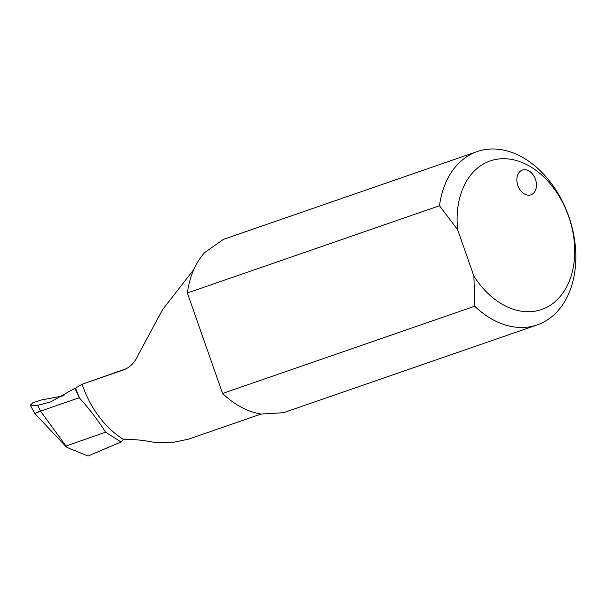 <?xml version="1.0" encoding="UTF-8"?>
<svg xmlns="http://www.w3.org/2000/svg" width="606" height="606" viewBox="0 0 606 606"><rect width="100%" height="100%" fill="white"/><g stroke="black" fill="none" stroke-linecap="round" stroke-linejoin="round"><path stroke-width="0.91" d="M535.454 179.323A13.105 9.332 -109.1 0 1 530.947 194.821A13.105 9.332 -109.1 0 1 517.865 185.557A13.105 9.332 -109.1 0 1 522.372 170.059A13.105 9.332 -109.1 0 1 535.454 179.323M75.591 388.06L74.879 388.31L79.681 398.278A91.059 64.834 -109.1 0 1 75.591 388.06L82.113 384.249A85.817 61.108 70.9 0 0 82.537 385.484A85.817 61.108 70.9 0 0 123.654 439.532C133.252 439.252 142.993 440.115 152.879 442.115L170.975 442.842L188.383 439.198L261.05 414.049M119.124 442.774L121.185 442.032L105.573 432.192L65.781 446.122L67.024 447.433L88.044 456.03L119.124 442.774M568.776 216.425A91.718 65.304 -109.1 0 1 537.211 324.907A91.718 65.304 -109.1 0 1 474.695 306.235L473.907 276.147L457.682 229.818L439.502 205.745A91.718 65.304 -109.1 0 1 477.233 151.561A91.718 65.304 -109.1 0 1 568.776 216.425M537.211 324.907L283.449 412.716L261.095 414.057A91.718 65.304 -109.1 0 1 222.569 393.476L474.695 306.235M222.569 393.476L187.383 292.986A91.718 65.304 -109.1 0 1 204.57 252.664L223.356 239.408L477.233 151.561M64.1 395.733L41.594 399.922L32.86 402.77L30.3 405.202L37.617 405.376L40.519 411.156C33.042 414.193 32.891 414.209 40.079 411.201M187.383 292.986L439.502 205.745M473.907 276.147A78.613 55.972 70.9 0 0 567.981 284.199A78.613 55.972 70.9 0 0 525.978 164.249A78.613 55.972 70.9 0 0 457.682 229.818M193.829 269.511L162.62 309.552L138.516 354.343C135.024 362.373 129.987 367.577 123.397 369.963L82.113 384.249L126.442 368.63M209.297 355.57L200.707 331.209M74.879 388.31L50.699 401.892L37.617 405.376M79.272 397.733L40.519 411.156L65.963 445.91M123.654 439.532L121.185 442.032M79.681 398.278C89.506 409.088 98.134 420.39 105.573 432.192M66.152 446.773L34.762 413.459L30.3 405.202"/></g></svg>
